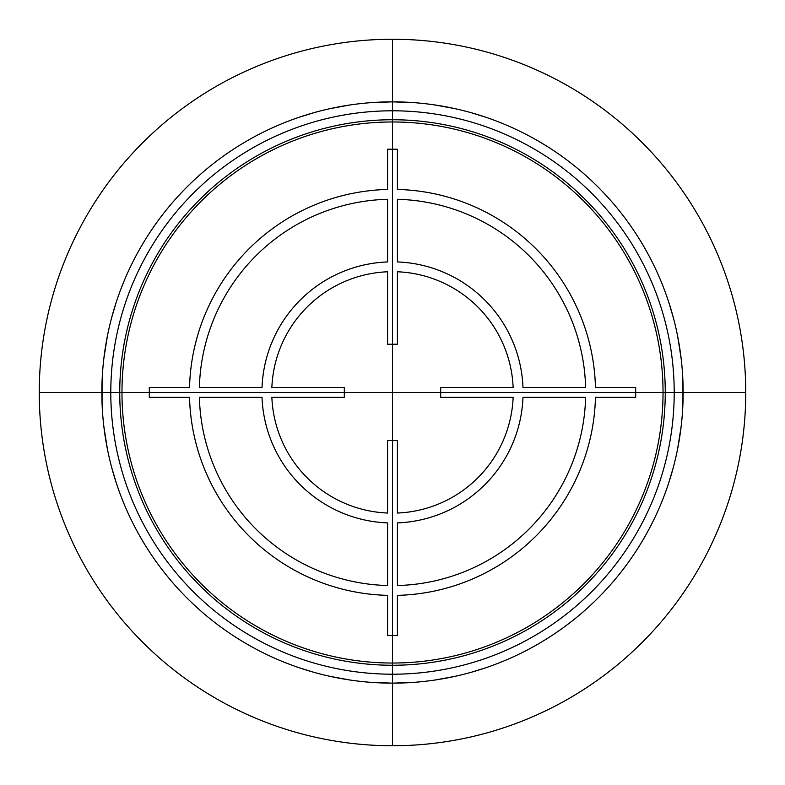 <?xml version="1.0" encoding="UTF-8"?>
<svg xmlns="http://www.w3.org/2000/svg" width="785" height="785" viewBox="0 0 785 785"><rect width="100%" height="100%" fill="white"/><g stroke="black" fill="none" stroke-linecap="round" stroke-linejoin="round"><path stroke-width="1.18" d="M663.031 392.5A270.531 270.531 0 0 1 392.5 663.031A270.531 270.531 0 0 1 121.969 392.5A270.531 270.531 0 0 1 392.5 121.969A270.531 270.531 0 0 1 663.031 392.5M116.249 482.853L111.715 467.575M107.408 449.059L103.963 427.482M102.079 404.128L102.03 382.216M103.816 358.755L107.241 336.785M111.588 317.915L116.17 302.402M120.301 290.597L124.207 280.716L120.331 290.509M668.879 302.539L673.471 318.141M677.828 337.118L681.233 359.206M682.979 382.697L682.901 404.54M680.997 427.786L677.553 449.246M673.255 467.674L668.732 482.893M371.168 682.361L392.5 683.146L371.276 682.371M349.668 679.977L330.21 676.395M313.441 672.195L299.693 667.937L313.421 672.186M330.112 676.376L349.511 679.947M371.256 102.629L392.5 101.854A290.646 290.646 0 0 0 101.854 392.5A290.646 290.646 0 0 0 392.5 683.146L413.744 682.371M413.724 102.629L392.5 101.854L371.158 102.639M349.521 105.043L330.122 108.624M313.431 112.814L299.684 117.073M299.703 117.063L313.46 112.804M330.23 108.605L349.678 105.023M116.258 302.117L111.735 317.346M107.437 335.784L103.993 357.263M102.099 380.509L102.021 402.352M103.767 425.833L107.182 447.892M111.519 466.859L116.121 482.461M668.83 482.608L673.412 467.085M677.759 448.206L681.184 426.206M682.97 402.725L682.911 380.823M681.027 357.469L677.583 335.911M673.275 317.405L668.741 302.137M413.842 682.361L392.5 683.146A290.646 290.646 0 0 0 683.146 392.5A290.646 290.646 0 0 0 392.5 101.854L413.832 102.639M435.489 105.053L454.888 108.624M471.579 112.814L485.316 117.073M485.297 117.063L471.54 112.804M454.78 108.605L435.322 105.023M435.332 679.977L454.79 676.395M471.559 672.186L485.307 667.937L471.579 672.186M454.878 676.376L435.489 679.957M392.5 110.793A281.707 281.707 0 0 0 110.793 392.5A281.707 281.707 0 0 0 392.5 674.207A281.707 281.707 0 0 0 674.207 392.5A281.707 281.707 0 0 0 392.5 110.793M392.5 119.742A272.758 272.758 0 0 0 119.742 392.5A272.758 272.758 0 0 0 392.5 665.258A272.758 272.758 0 0 0 665.258 392.5A272.758 272.758 0 0 0 392.5 119.742M392.5 39.25A353.25 353.25 0 0 1 745.75 392.5A353.25 353.25 0 0 1 392.5 745.75L392.5 39.25A353.25 353.25 0 0 0 39.25 392.5A353.25 353.25 0 0 0 392.5 745.75M669.733 392.5L115.267 392.5M392.5 115.267L392.5 669.733M397.416 513.037L397.416 440.601L387.584 440.601L387.584 513.037A120.733 120.733 0 0 1 271.865 397.328L344.311 397.328L344.311 387.496L271.865 387.496A120.733 120.733 0 0 1 387.584 271.777L387.584 344.222L397.416 344.222L397.416 271.777A120.733 120.733 0 0 1 513.135 387.496L440.689 387.496L440.689 397.328L513.135 397.328A120.733 120.733 0 0 1 397.416 513.037M199.39 397.328L262.023 397.328A130.565 130.565 0 0 0 387.584 522.889L387.584 585.522A193.169 193.169 0 0 1 199.39 397.328M387.584 595.354L387.584 635.605L397.416 635.605L397.416 595.354A203.011 203.011 0 0 0 595.452 397.328L635.693 397.328L635.693 387.496L595.452 387.496A203.011 203.011 0 0 0 397.416 189.46L397.416 149.219L387.584 149.219L387.584 189.46A203.011 203.011 0 0 0 189.548 387.496L149.307 387.496L149.307 397.328L189.548 397.328A203.011 203.011 0 0 0 387.584 595.354M397.416 585.522L397.416 522.889A130.565 130.565 0 0 0 522.977 397.328L585.61 397.328A193.169 193.169 0 0 1 397.416 585.522M585.61 387.496L522.977 387.496A130.565 130.565 0 0 0 397.416 261.935L397.416 199.302A193.169 193.169 0 0 1 585.61 387.496M387.584 199.302L387.584 261.935A130.565 130.565 0 0 0 262.023 387.496L199.39 387.496A193.169 193.169 0 0 1 387.584 199.302M39.25 392.5L745.75 392.5"/></g></svg>
